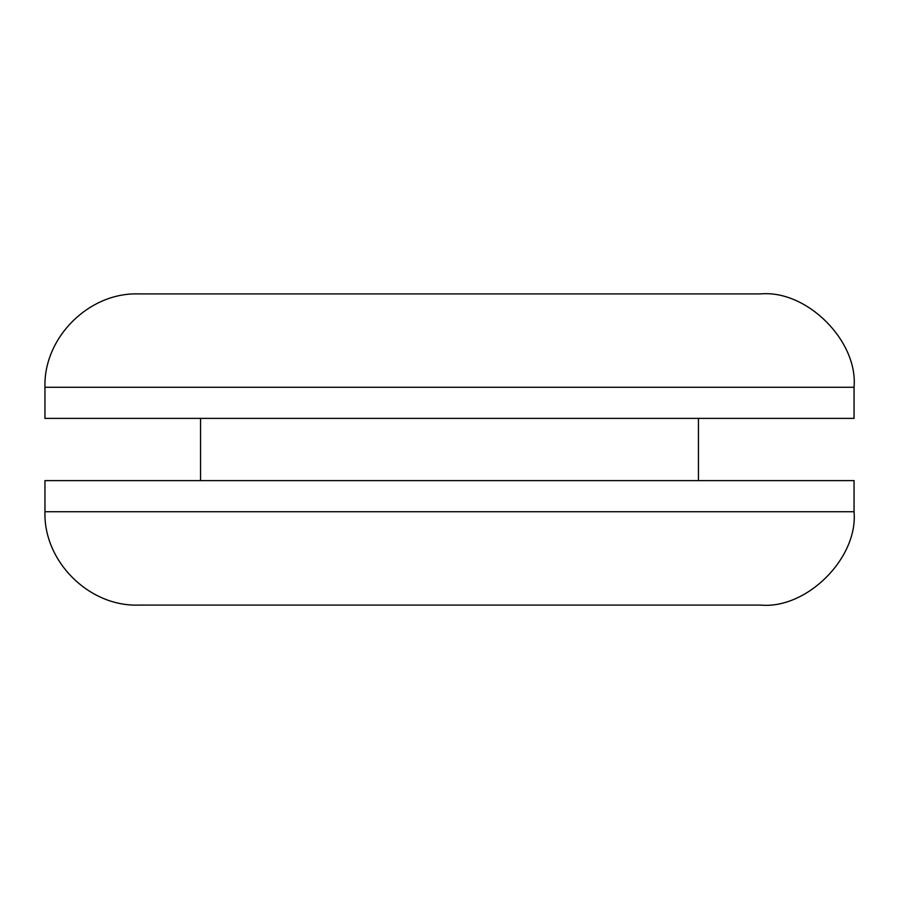<?xml version="1.0" encoding="UTF-8"?>
<svg xmlns="http://www.w3.org/2000/svg" width="899" height="899" viewBox="0 0 899 899"><rect width="100%" height="100%" fill="white"/><g stroke="black" fill="none" stroke-linecap="round" stroke-linejoin="round"><path stroke-width="1.35" d="M760.689 293.906L138.311 293.906C88.765 292.389 43.433 337.721 44.95 387.267L44.95 418.383L854.05 418.383L854.05 387.267C858.219 341.069 806.886 289.725 760.689 293.906M854.05 511.733L854.05 480.617L44.95 480.617L44.95 511.733C43.433 561.279 88.765 606.611 138.311 605.094L760.689 605.094C806.886 609.275 858.219 557.931 854.05 511.733L44.95 511.733M698.456 418.383L698.456 480.617M200.544 418.383L200.544 480.617M44.95 387.267L854.05 387.267"/></g></svg>
